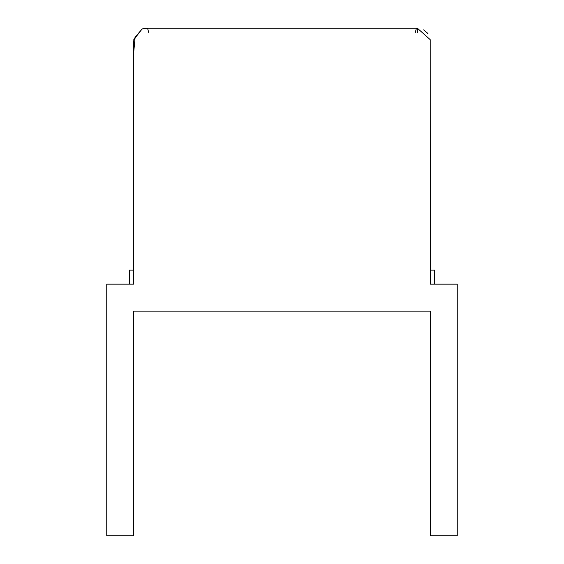 <?xml version="1.0" encoding="UTF-8"?>
<svg xmlns="http://www.w3.org/2000/svg" width="564" height="564" viewBox="0 0 564 564"><rect width="100%" height="100%" fill="white"/><g stroke="black" fill="none" stroke-linecap="round" stroke-linejoin="round"><path stroke-width="0.85" d="M133.717 40.791L133.71 258.086L133.717 40.791L135.148 37.168L133.71 52.318L133.71 284.157L106.751 284.157L106.751 535.8L133.71 535.8L133.71 311.116L430.29 311.116L430.29 535.8L457.249 535.8L457.249 284.157L430.29 284.157L430.205 39.656L417.346 28.2L147.564 28.2L148.713 32.501L147.564 28.2L148.713 32.501L147.564 28.2L148.713 32.501L147.564 28.2L148.713 32.501L147.564 28.2L148.713 32.501L147.564 28.2L417.346 28.2L147.564 28.2M135.148 37.168L142.107 29.025L146.654 28.2L417.346 28.2L417.346 32.465M142.107 29.025L146.654 28.2L142.107 29.025L146.654 28.2L142.107 29.025L146.654 28.2L142.107 29.025L146.654 28.2L142.107 29.025L146.654 28.2L416.436 28.2L146.654 28.2L142.325 28.947L144.595 28.362M133.795 39.656L142.036 29.053L133.795 39.656M428.069 33.889L423.839 29.948M430.29 258.086L430.205 39.656M434.604 284.157L434.604 270.135L430.29 270.135M133.71 270.135L129.396 270.135L129.396 284.157M427.575 33.213L423.656 29.843L427.575 33.213M417.346 28.2L146.654 28.2L416.436 28.2L146.654 28.2L416.436 28.2L146.654 28.2L416.436 28.2L146.654 28.2L416.436 28.2L415.287 32.501M428.069 33.896L427.42 33.015"/></g></svg>
